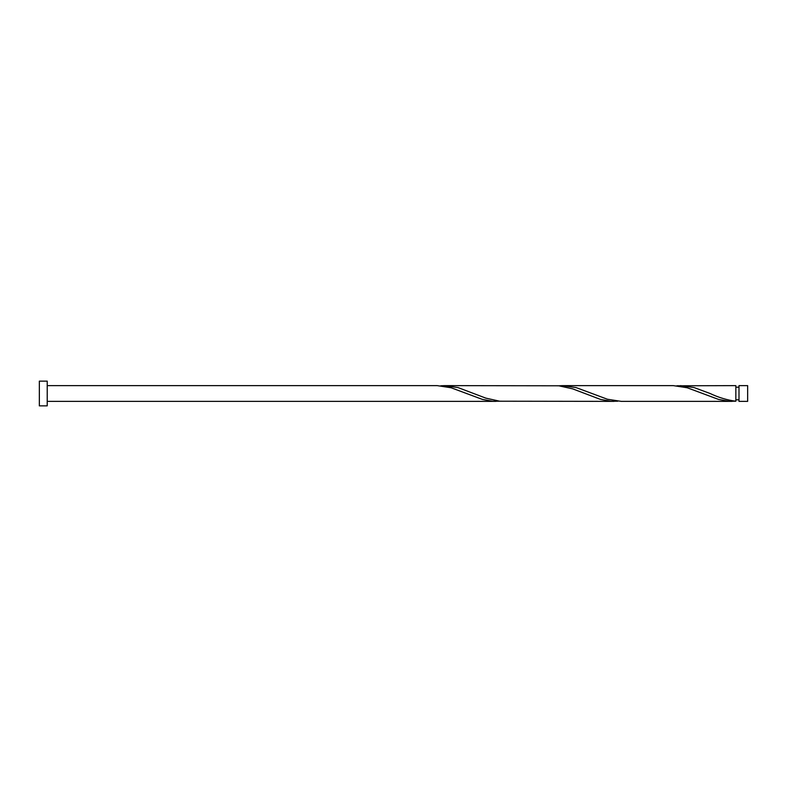 <?xml version="1.0" encoding="UTF-8"?>
<svg xmlns="http://www.w3.org/2000/svg" width="787" height="787" viewBox="0 0 787 787"><rect width="100%" height="100%" fill="white"/><g stroke="black" fill="none" stroke-linecap="round" stroke-linejoin="round"><path stroke-width="1.18" d="M747.65 393.5L747.65 401.37L738.993 401.37L738.993 385.63L747.65 385.63L747.65 393.5M47.22 393.5L47.22 405.866L39.35 405.866L39.35 381.134L47.22 381.134L47.22 393.5M47.22 385.63L437.247 385.63L451.138 387.765L482.382 399.403L492.8 401.262L499.745 401.213M47.22 401.37L495.987 401.37M732.087 401.37L621.268 401.37L607.377 399.235L576.133 387.598L562.538 385.63L673.347 385.63L687.238 387.765L718.482 399.403L728.9 401.262L735.845 401.213L735.845 385.63L676.82 385.787M735.845 400.868L735.845 401.213C727.267 400.13 718.679 397.563 710.1 393.5L694.183 387.598L680.588 385.63M614.037 401.37L499.745 401.213L485.854 398.143L458.083 387.598L444.488 385.63L558.77 385.787L572.661 388.857L600.432 399.403L610.85 401.262L617.795 401.213M562.538 385.63L558.77 385.787M444.488 385.63L440.72 385.787M738.993 399.796L735.845 399.796M738.993 387.204L735.845 387.204"/></g></svg>
